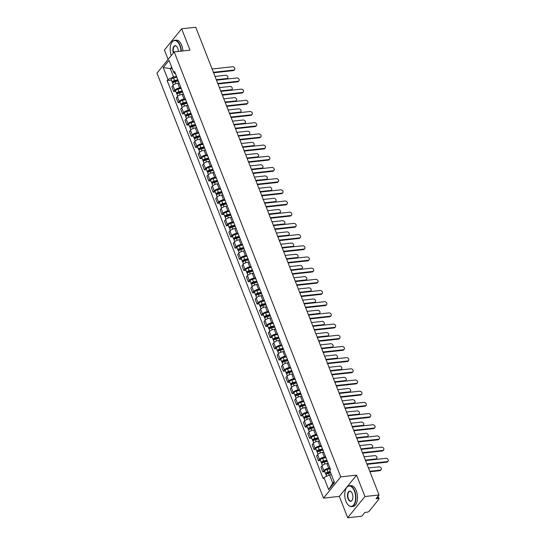 <?xml version="1.0" encoding="UTF-8"?>
<svg xmlns="http://www.w3.org/2000/svg" width="545" height="545" viewBox="0 0 545 545"><rect width="100%" height="100%" fill="white"/><g stroke="black" fill="none" stroke-linecap="round" stroke-linejoin="round"><path stroke-width="0.82" d="M347.696 517.75L364.932 496.522L379.048 494.976L195.744 27.25L181.635 28.796L190.014 50.167L174.202 51.904L156.96 73.132L323.512 498.116L339.324 496.379L347.696 517.75L361.805 516.204L364.857 512.443L367.058 512.205A1.676 0.654 158.6 0 0 369.163 511.196L378.918 499.179A1.676 0.654 158.6 0 0 379.061 498.73A1.676 0.654 158.6 0 0 378.189 498.491L377.542 496.829M181.635 28.796L164.399 50.024L168.085 59.432M364.932 496.522L356.559 475.151L340.748 476.882L174.202 51.904M379.048 494.976L375.995 498.73L378.189 498.491M179.114 83.024L177.786 83.174A3.849 1.506 158.6 0 0 172.935 85.483L171.886 86.778L173.739 91.512L174.795 90.218A3.849 1.506 -21.4 0 1 179.639 87.909L180.967 87.759M175.769 91.288L173.739 91.512M183.495 94.217L182.166 94.36A3.849 1.506 158.6 0 0 177.323 96.669L176.267 97.964L178.126 102.698L179.176 101.404A3.849 1.506 -21.4 0 1 184.026 99.095L185.355 98.945M180.15 102.474L178.126 102.698M187.882 105.403L186.553 105.546A3.849 1.506 158.6 0 0 181.703 107.855L180.654 109.157L182.507 113.885L183.563 112.59A3.849 1.506 -21.4 0 1 188.406 110.281L189.735 110.138M184.537 113.667L182.507 113.885M192.262 116.589L190.941 116.732A3.849 1.506 158.6 0 0 186.09 119.048L185.041 120.343L186.894 125.078L187.943 123.776A3.849 1.506 -21.4 0 1 192.794 121.467L194.122 121.324M188.917 124.853L186.894 125.078M196.65 127.775L195.321 127.925A3.849 1.506 158.6 0 0 190.478 130.235L189.422 131.529L191.275 136.264L192.331 134.969A3.849 1.506 -21.4 0 1 197.174 132.653L198.503 132.51M193.305 136.039L191.275 136.264M201.037 138.961L199.708 139.111A3.849 1.506 158.6 0 0 194.858 141.421L193.809 142.715L195.662 147.45L196.711 146.155A3.849 1.506 -21.4 0 1 201.561 143.846L202.89 143.696M197.685 147.225L195.662 147.45M205.417 150.154L204.089 150.297A3.849 1.506 158.6 0 0 199.245 152.607L198.189 153.901L200.049 158.636L201.098 157.341A3.849 1.506 -21.4 0 1 205.949 155.032L207.27 154.882M202.072 158.411L200.049 158.636M209.805 161.34L208.476 161.483A3.849 1.506 158.6 0 0 203.626 163.793L202.577 165.094L204.429 169.822L205.485 168.528A3.849 1.506 -21.4 0 1 210.329 166.218L211.658 166.075M206.46 169.604L204.429 169.822M214.185 172.527L212.857 172.67A3.849 1.506 158.6 0 0 208.013 174.986L206.957 176.28L208.817 181.015L209.866 179.714A3.849 1.506 -21.4 0 1 214.716 177.404L216.045 177.261M210.84 180.79L208.817 181.015M218.572 183.713L217.244 183.863A3.849 1.506 158.6 0 0 212.393 186.172L211.344 187.466L213.197 192.201L214.253 190.907A3.849 1.506 -21.4 0 1 219.097 188.59L220.425 188.447M215.227 191.976L213.197 192.201M222.953 194.899L221.631 195.049A3.849 1.506 158.6 0 0 216.781 197.358L215.731 198.653L217.584 203.387L218.634 202.093A3.849 1.506 -21.4 0 1 223.484 199.783L224.812 199.634M219.608 203.162L217.584 203.387M227.34 206.092L226.012 206.235A3.849 1.506 158.6 0 0 221.168 208.544L220.112 209.839L221.965 214.573L223.021 213.279A3.849 1.506 -21.4 0 1 227.865 210.97L229.193 210.82M223.995 214.349L221.965 214.573M231.727 217.278L230.399 217.421A3.849 1.506 158.6 0 0 225.548 219.73L224.499 221.032L226.352 225.759L227.401 224.465A3.849 1.506 -21.4 0 1 232.252 222.156L233.58 222.013M228.375 225.541L226.352 225.759M236.108 228.464L234.779 228.607A3.849 1.506 158.6 0 0 229.935 230.923L228.88 232.218L230.739 236.946L231.789 235.651A3.849 1.506 -21.4 0 1 236.639 233.342L237.961 233.199M232.763 236.728L230.739 236.946M240.495 239.65L239.166 239.8A3.849 1.506 158.6 0 0 234.316 242.109L233.267 243.404L235.12 248.139L236.169 246.844A3.849 1.506 -21.4 0 1 241.019 244.528L242.348 244.385M237.15 247.914L235.12 248.139M244.875 250.836L243.547 250.986A3.849 1.506 158.6 0 0 238.703 253.296L237.647 254.59L239.507 259.325L240.556 258.03A3.849 1.506 -21.4 0 1 245.407 255.721L246.735 255.571M241.53 259.1L239.507 259.325M249.263 262.029L247.934 262.172A3.849 1.506 158.6 0 0 243.084 264.482L242.034 265.776L243.888 270.511L244.943 269.216A3.849 1.506 -21.4 0 1 249.787 266.907L251.116 266.757M245.918 270.286L243.888 270.511M253.643 273.215L252.321 273.358A3.849 1.506 158.6 0 0 247.471 275.668L246.422 276.969L248.275 281.697L249.324 280.403A3.849 1.506 -21.4 0 1 254.174 278.093L255.503 277.95M250.298 281.479L248.275 281.697M258.03 284.401L256.702 284.545A3.849 1.506 158.6 0 0 251.851 286.861L250.802 288.155L252.655 292.883L253.711 291.589A3.849 1.506 -21.4 0 1 258.555 289.279L259.883 289.136M254.685 292.665L252.655 292.883M262.418 295.588L261.089 295.737A3.849 1.506 158.6 0 0 256.239 298.047L255.189 299.341L257.042 304.076L258.092 302.782A3.849 1.506 -21.4 0 1 262.942 300.465L264.271 300.322M259.066 303.851L257.042 304.076M266.798 306.774L265.47 306.924A3.849 1.506 158.6 0 0 260.626 309.233L259.57 310.527L261.43 315.262L262.479 313.968A3.849 1.506 -21.4 0 1 267.322 311.658L268.651 311.508M263.453 315.037L261.43 315.262M271.185 317.967L269.857 318.11A3.849 1.506 158.6 0 0 265.006 320.419L263.957 321.714L265.81 326.448L266.859 325.154A3.849 1.506 -21.4 0 1 271.71 322.844L273.038 322.695M267.84 326.223L265.81 326.448M275.566 329.153L274.237 329.296A3.849 1.506 158.6 0 0 269.394 331.605L268.338 332.906L270.197 337.634L271.247 336.34A3.849 1.506 -21.4 0 1 276.097 334.031L277.425 333.887M272.221 337.416L270.197 337.634M279.953 340.339L278.624 340.482A3.849 1.506 158.6 0 0 273.774 342.798L272.725 344.093L274.578 348.82L275.634 347.526A3.849 1.506 -21.4 0 1 280.477 345.217L281.806 345.074M276.608 348.602L274.578 348.82M284.333 351.525L283.005 351.675A3.849 1.506 158.6 0 0 278.161 353.984L277.112 355.279L278.965 360.013L280.014 358.719A3.849 1.506 -21.4 0 1 284.865 356.403L286.193 356.26M280.988 359.789L278.965 360.013M288.721 362.711L287.392 362.861A3.849 1.506 158.6 0 0 282.542 365.17L281.493 366.465L283.346 371.2L284.401 369.905A3.849 1.506 -21.4 0 1 289.245 367.596L290.574 367.446M285.376 370.975L283.346 371.2M293.108 373.904L291.779 374.047A3.849 1.506 158.6 0 0 286.929 376.357L285.88 377.651L287.733 382.386L288.782 381.091A3.849 1.506 -21.4 0 1 293.632 378.782L294.961 378.632M289.756 382.161L287.733 382.386M297.488 385.09L296.16 385.233A3.849 1.506 158.6 0 0 291.316 387.543L290.26 388.837L292.12 393.572L293.169 392.277A3.849 1.506 -21.4 0 1 298.013 389.968L299.341 389.825M294.143 393.354L292.12 393.572M301.875 396.276L300.547 396.419A3.849 1.506 158.6 0 0 295.697 398.736L294.647 400.03L296.5 404.758L297.55 403.464A3.849 1.506 -21.4 0 1 302.4 401.154L303.728 401.011M298.531 404.54L296.5 404.758M306.256 407.462L304.928 407.612A3.849 1.506 158.6 0 0 300.084 409.922L299.028 411.216L300.888 415.951L301.937 414.656A3.849 1.506 -21.4 0 1 306.787 412.34L308.116 412.197M302.911 415.726L300.888 415.951M310.643 418.649L309.315 418.798A3.849 1.506 158.6 0 0 304.464 421.108L303.415 422.402L305.268 427.137L306.324 425.843A3.849 1.506 -21.4 0 1 311.168 423.533L312.496 423.383M307.298 426.912L305.268 427.137M315.024 429.842L313.695 429.985A3.849 1.506 158.6 0 0 308.852 432.294L307.802 433.588L309.655 438.323L310.704 437.029A3.849 1.506 -21.4 0 1 315.555 434.719L316.883 434.569M311.679 438.098L309.655 438.323M319.411 441.028L318.082 441.171A3.849 1.506 158.6 0 0 313.232 443.48L312.183 444.774L314.036 449.509L315.092 448.215A3.849 1.506 -21.4 0 1 319.935 445.905L321.264 445.762M316.066 449.291L314.036 449.509M323.798 452.214L322.47 452.357A3.849 1.506 158.6 0 0 317.619 454.673L316.57 455.967L318.423 460.695L319.472 459.401A3.849 1.506 -21.4 0 1 324.323 457.092L325.651 456.948M320.446 460.477L318.423 460.695M328.179 463.4L326.85 463.55A3.849 1.506 158.6 0 0 322.006 465.859L320.951 467.154L322.81 471.888L323.859 470.594A3.849 1.506 -21.4 0 1 328.703 468.278L330.032 468.135M324.834 471.663L322.81 471.888M172.2 68.452L170.319 68.656L173.555 76.906L176.58 76.573M173.555 76.906L167.969 79.57L163.248 67.519L169.039 60.386L173.76 72.437L175.674 74.256M331.415 474.715L329.534 474.92L332.763 483.17L328.669 489.635L334.46 482.495L329.739 470.451L330.549 469.456L174.57 71.436L173.76 72.437M328.669 489.635L323.948 477.584L329.534 474.92M167.969 79.57L167.158 80.565L323.137 478.578L323.948 477.584M323.512 498.116L340.748 476.882M339.324 496.379L356.559 475.151M332.763 483.17L334.085 481.542M171.641 67.028L170.319 68.656L163.248 67.519M171.382 80.101L167.158 80.565M213.402 72.301L233.737 70.067A1.928 1.458 39.1 0 0 234.588 69.631L234.139 70.182A1.928 1.458 -140.9 0 1 233.294 70.618L213.592 72.785M234.588 69.631A1.928 1.458 39.1 0 0 234.439 67.73A1.928 1.458 39.1 0 0 232.449 66.769L212.107 69.004M177.997 80.176L174.359 81.055A1.001 0.395 158.6 0 0 173.249 81.886A1.001 0.395 158.6 0 0 173.773 82.029L173.412 82.472M177.834 79.754L174.55 80.544A2.091 0.818 158.6 0 0 172.234 82.281A2.091 0.818 158.6 0 0 173.256 82.588M176.818 77.172L173.542 77.962A2.091 0.818 158.6 0 0 171.225 79.699L172.234 82.281M173.841 82.213L173.535 81.423M216.31 79.72L226.843 78.562A1.928 1.458 39.1 0 0 227.694 78.126A1.928 1.458 39.1 0 0 227.544 76.218A1.928 1.458 39.1 0 0 225.548 75.264L215.016 76.416M178.31 80.973L175.027 81.764A2.091 0.818 158.6 0 0 172.717 83.501L173.33 85.075M227.694 78.126L227.245 78.678A1.928 1.458 -140.9 0 1 226.57 79.086M217.789 83.487L238.124 81.26A1.928 1.458 39.1 0 0 238.969 80.824L238.526 81.375A1.928 1.458 -140.9 0 1 237.674 81.811L217.973 83.971M238.969 80.824A1.928 1.458 39.1 0 0 238.819 78.916A1.928 1.458 39.1 0 0 236.83 77.955L216.494 80.19M222.169 94.673L242.511 92.446A1.928 1.458 39.1 0 0 243.356 92.01L242.907 92.561A1.928 1.458 -140.9 0 1 242.062 92.997L222.36 95.157M243.356 92.01A1.928 1.458 39.1 0 0 243.206 90.102A1.928 1.458 39.1 0 0 241.217 89.148L220.875 91.376M182.377 91.362L178.746 92.241A1.001 0.395 158.6 0 0 177.636 93.072A1.001 0.395 158.6 0 0 178.154 93.215L177.793 93.658M182.214 90.94L178.937 91.73A2.091 0.818 158.6 0 0 176.621 93.468A2.091 0.818 158.6 0 0 177.636 93.774M181.206 88.358L177.922 89.155A2.091 0.818 158.6 0 0 175.613 90.886L176.621 93.468M178.229 93.399L177.922 92.616M220.691 90.906L231.23 89.748A1.928 1.458 39.1 0 0 232.075 89.312A1.928 1.458 39.1 0 0 231.925 87.411A1.928 1.458 39.1 0 0 229.935 86.451L219.403 87.609M182.691 92.16L179.414 92.95A2.091 0.818 158.6 0 0 177.098 94.687L177.718 96.261M232.075 89.312L231.625 89.864A1.928 1.458 -140.9 0 1 230.951 90.272M186.765 102.549L183.127 103.427A1.001 0.395 158.6 0 0 182.016 104.258A1.001 0.395 158.6 0 0 182.541 104.402L182.18 104.844M186.601 102.133L183.318 102.923A2.091 0.818 158.6 0 0 181.008 104.66A2.091 0.818 158.6 0 0 182.023 104.96M185.586 99.551L182.309 100.341A2.091 0.818 158.6 0 0 179.993 102.079L181.008 104.66M182.616 104.586L182.303 103.802M225.078 102.092L235.61 100.934A1.928 1.458 39.1 0 0 236.462 100.498A1.928 1.458 39.1 0 0 236.312 98.597A1.928 1.458 39.1 0 0 234.323 97.637L223.784 98.795M187.078 103.352L183.794 104.143A2.091 0.818 158.6 0 0 181.485 105.88L182.098 107.454M236.462 100.498L236.012 101.05A1.928 1.458 -140.9 0 1 235.338 101.459M180.995 51.155A10.212 5.341 -96.3 0 0 179.809 45.542A10.212 5.341 -96.3 0 0 171.464 43.069A10.212 5.341 -96.3 0 0 171.253 55.529M171.518 42.966A10.464 5.477 83.7 0 1 171.573 42.857A10.464 5.477 83.7 0 1 174.672 40.303A10.464 5.477 83.7 0 1 180.123 45.392A10.464 5.477 83.7 0 1 181.342 51.121M173.364 52.94A5.103 2.671 83.7 0 1 173.548 46.863A5.103 2.671 83.7 0 1 176.791 46.536A5.103 2.671 83.7 0 1 177.704 48.13A5.103 2.671 83.7 0 1 178.317 51.455M176.866 46.632A4.857 2.541 -96.3 0 0 175.286 45.875A4.857 2.541 -96.3 0 0 173.623 52.613M174.672 40.303L176.233 40.126A10.464 5.477 83.7 0 1 181.683 45.221A10.464 5.477 83.7 0 1 182.902 50.951M345.98 501.393A10.212 5.341 -96.3 0 0 347.805 504.581A10.212 5.341 -96.3 0 0 354.441 503.648A10.212 5.341 -96.3 0 0 354.393 491.031A10.212 5.341 -96.3 0 0 346.048 488.558A10.212 5.341 -96.3 0 0 345.98 501.393M346.102 488.456A10.464 5.477 83.7 0 1 346.157 488.347A10.464 5.477 83.7 0 1 349.256 485.793A10.464 5.477 83.7 0 1 354.706 490.881A10.464 5.477 83.7 0 1 351.539 506.591A10.464 5.477 83.7 0 1 347.962 504.765A10.464 5.477 83.7 0 1 347.88 504.677M348.085 498.804A5.103 2.671 83.7 0 1 348.064 492.496A5.103 2.671 83.7 0 1 351.375 492.026A5.103 2.671 83.7 0 1 352.288 493.627A5.103 2.671 83.7 0 1 352.254 500.044A5.103 2.671 83.7 0 1 348.085 498.804M351.457 492.121A4.857 2.541 -96.3 0 0 349.87 491.365A4.857 2.541 -96.3 0 0 348.398 498.655A4.857 2.541 -96.3 0 0 350.932 501.019A4.857 2.541 -96.3 0 0 352.315 499.935M349.256 485.793L350.817 485.622A10.464 5.477 83.7 0 1 356.267 490.711A10.464 5.477 83.7 0 1 353.099 506.421L351.539 506.591M226.556 105.866L246.892 103.632A1.928 1.458 39.1 0 0 247.743 103.196L247.294 103.748A1.928 1.458 -140.9 0 1 246.442 104.184L226.747 106.343M247.743 103.196A1.928 1.458 39.1 0 0 247.587 101.295A1.928 1.458 39.1 0 0 245.597 100.335L225.262 102.562M230.937 117.052L251.279 114.818A1.928 1.458 39.1 0 0 252.124 114.382L251.674 114.934A1.928 1.458 -140.9 0 1 250.829 115.37L231.128 117.536M252.124 114.382A1.928 1.458 39.1 0 0 251.974 112.481A1.928 1.458 39.1 0 0 249.985 111.521L229.649 113.755M235.324 128.239L255.659 126.004A1.928 1.458 39.1 0 0 256.511 125.568L256.061 126.12A1.928 1.458 -140.9 0 1 255.21 126.556L235.515 128.722M256.511 125.568A1.928 1.458 39.1 0 0 256.361 123.667A1.928 1.458 39.1 0 0 254.365 122.707L234.03 124.941M191.145 113.742L187.514 114.614A1.001 0.395 158.6 0 0 186.404 115.445A1.001 0.395 158.6 0 0 186.921 115.588L186.567 116.037M190.982 113.319L187.705 114.109A2.091 0.818 158.6 0 0 185.389 115.847A2.091 0.818 158.6 0 0 186.404 116.153M189.973 110.737L186.69 111.527A2.091 0.818 158.6 0 0 184.38 113.265L185.389 115.847M186.996 115.778L186.69 114.988M229.459 113.278L239.998 112.127A1.928 1.458 39.1 0 0 240.842 111.691A1.928 1.458 39.1 0 0 240.692 109.783A1.928 1.458 39.1 0 0 238.703 108.823L228.171 109.981M191.459 114.539L188.182 115.329A2.091 0.818 158.6 0 0 185.865 117.066L186.485 118.64M240.842 111.691L240.4 112.243A1.928 1.458 -140.9 0 1 239.718 112.645M195.532 124.928L191.895 125.8A1.001 0.395 158.6 0 0 190.784 126.638A1.001 0.395 158.6 0 0 191.309 126.781L190.948 127.223M195.369 124.505L192.085 125.295A2.091 0.818 158.6 0 0 189.776 127.033A2.091 0.818 158.6 0 0 190.791 127.339M194.354 121.923L191.077 122.714A2.091 0.818 158.6 0 0 188.761 124.451L189.776 127.033M191.384 126.965L191.07 126.174M233.846 124.464L244.378 123.313A1.928 1.458 39.1 0 0 245.23 122.877A1.928 1.458 39.1 0 0 245.08 120.97A1.928 1.458 39.1 0 0 243.09 120.009L232.552 121.167M195.846 125.725L192.562 126.515A2.091 0.818 158.6 0 0 190.253 128.252L190.866 129.826M245.23 122.877L244.78 123.429A1.928 1.458 -140.9 0 1 244.106 123.831M199.92 136.114L196.282 136.993A1.001 0.395 158.6 0 0 195.171 137.824A1.001 0.395 158.6 0 0 195.696 137.967L195.335 138.41M199.749 135.691L196.472 136.482A2.091 0.818 158.6 0 0 194.156 138.219A2.091 0.818 158.6 0 0 195.178 138.525M198.741 133.109L195.457 133.9A2.091 0.818 158.6 0 0 193.148 135.637L194.156 138.219M195.764 138.151L195.457 137.36M238.233 135.657L248.765 134.499A1.928 1.458 39.1 0 0 249.617 134.063A1.928 1.458 39.1 0 0 249.46 132.156A1.928 1.458 39.1 0 0 247.471 131.202L236.939 132.353M200.233 136.911L196.949 137.701A2.091 0.818 158.6 0 0 194.633 139.438L195.253 141.012M249.617 134.063L249.167 134.615A1.928 1.458 -140.9 0 1 248.493 135.024M239.711 139.425L260.047 137.197A1.928 1.458 39.1 0 0 260.892 136.761L260.442 137.313A1.928 1.458 -140.9 0 1 259.597 137.749L239.895 139.908M260.892 136.761A1.928 1.458 39.1 0 0 260.742 134.853A1.928 1.458 39.1 0 0 258.752 133.893L238.417 136.127M204.3 147.3L200.669 148.179A1.001 0.395 158.6 0 0 199.559 149.01A1.001 0.395 158.6 0 0 200.076 149.153L199.715 149.596M204.137 146.877L200.853 147.668A2.091 0.818 158.6 0 0 198.543 149.405A2.091 0.818 158.6 0 0 199.559 149.712M203.122 144.296L199.845 145.093A2.091 0.818 158.6 0 0 197.528 146.823L198.543 149.405M200.151 149.337L199.845 148.553M242.614 146.843L253.153 145.685A1.928 1.458 39.1 0 0 253.997 145.249A1.928 1.458 39.1 0 0 253.847 143.349A1.928 1.458 39.1 0 0 251.858 142.388L241.319 143.546M204.613 148.097L201.337 148.887A2.091 0.818 158.6 0 0 199.02 150.624L199.64 152.198M253.997 145.249L253.548 145.801A1.928 1.458 -140.9 0 1 252.873 146.21M244.092 150.611L264.427 148.383A1.928 1.458 39.1 0 0 265.279 147.947L264.829 148.499A1.928 1.458 -140.9 0 1 263.984 148.935L244.283 151.094M265.279 147.947A1.928 1.458 39.1 0 0 265.129 146.04A1.928 1.458 39.1 0 0 263.14 145.086L242.797 147.314M208.687 158.486L205.049 159.365A1.001 0.395 158.6 0 0 203.939 160.196A1.001 0.395 158.6 0 0 204.464 160.339L204.103 160.782M208.524 158.07L205.24 158.861A2.091 0.818 158.6 0 0 202.924 160.598A2.091 0.818 158.6 0 0 203.946 160.898M207.509 155.489L204.232 156.279A2.091 0.818 158.6 0 0 201.916 158.016L202.924 160.598M204.532 160.523L204.225 159.739M247.001 158.03L257.533 156.871A1.928 1.458 39.1 0 0 258.385 156.435A1.928 1.458 39.1 0 0 258.235 154.535A1.928 1.458 39.1 0 0 256.239 153.574L245.706 154.732M209.001 159.29L205.717 160.08A2.091 0.818 158.6 0 0 203.408 161.817L204.021 163.391M258.385 156.435L257.935 156.987A1.928 1.458 -140.9 0 1 257.26 157.396M248.479 161.804L268.814 159.569A1.928 1.458 39.1 0 0 269.659 159.133L269.216 159.685A1.928 1.458 -140.9 0 1 268.365 160.121L248.663 162.281M269.659 159.133A1.928 1.458 39.1 0 0 269.509 157.233A1.928 1.458 39.1 0 0 267.52 156.272L247.185 158.5M213.068 169.679L209.437 170.551A1.001 0.395 158.6 0 0 208.326 171.382A1.001 0.395 158.6 0 0 208.844 171.525L208.483 171.975M212.904 169.257L209.627 170.047A2.091 0.818 158.6 0 0 207.311 171.784A2.091 0.818 158.6 0 0 208.326 172.084M211.896 166.675L208.612 167.465A2.091 0.818 158.6 0 0 206.303 169.202L207.311 171.784M208.919 171.716L208.612 170.926M251.381 169.216L261.92 168.058A1.928 1.458 39.1 0 0 262.765 167.628A1.928 1.458 39.1 0 0 262.615 165.721A1.928 1.458 39.1 0 0 260.626 164.76L250.094 165.918M213.381 170.476L210.104 171.266A2.091 0.818 158.6 0 0 207.788 173.003L208.408 174.577M262.765 167.628L262.315 168.18A1.928 1.458 -140.9 0 1 261.641 168.582M252.86 172.99L273.202 170.755A1.928 1.458 39.1 0 0 274.046 170.319L273.597 170.871A1.928 1.458 -140.9 0 1 272.752 171.307L253.05 173.474M274.046 170.319A1.928 1.458 39.1 0 0 273.897 168.419A1.928 1.458 39.1 0 0 271.907 167.458L251.565 169.693M217.455 180.865L213.817 181.737A1.001 0.395 158.6 0 0 212.707 182.575A1.001 0.395 158.6 0 0 213.231 182.718L212.87 183.161M217.291 180.443L214.008 181.233A2.091 0.818 158.6 0 0 211.698 182.97A2.091 0.818 158.6 0 0 212.714 183.277M216.276 177.861L213 178.651A2.091 0.818 158.6 0 0 210.683 180.388L211.698 182.97M213.299 182.902L212.993 182.112M255.769 180.402L266.301 179.251A1.928 1.458 39.1 0 0 267.152 178.815A1.928 1.458 39.1 0 0 267.002 176.907A1.928 1.458 39.1 0 0 265.013 175.946L254.474 177.105M217.768 181.662L214.485 182.452A2.091 0.818 158.6 0 0 212.175 184.19L212.788 185.763M267.152 178.815L266.703 179.366A1.928 1.458 -140.9 0 1 266.028 179.768M257.247 184.176L277.582 181.941A1.928 1.458 39.1 0 0 278.434 181.505L277.984 182.057A1.928 1.458 -140.9 0 1 277.132 182.493L257.438 184.66M278.434 181.505A1.928 1.458 39.1 0 0 278.277 179.605A1.928 1.458 39.1 0 0 276.288 178.644L255.952 180.879M221.835 192.051L218.204 192.93A1.001 0.395 158.6 0 0 217.094 193.761A1.001 0.395 158.6 0 0 217.612 193.904L217.257 194.347M221.672 191.629L218.395 192.419A2.091 0.818 158.6 0 0 216.079 194.156A2.091 0.818 158.6 0 0 217.094 194.463M220.664 189.047L217.38 189.837A2.091 0.818 158.6 0 0 215.071 191.574L216.079 194.156M217.687 194.088L217.38 193.298M260.149 191.595L270.688 190.437A1.928 1.458 39.1 0 0 271.533 190.001A1.928 1.458 39.1 0 0 271.383 188.093A1.928 1.458 39.1 0 0 269.394 187.139L258.861 188.291M222.149 192.848L218.872 193.639A2.091 0.818 158.6 0 0 216.556 195.376L217.176 196.949M271.533 190.001L271.09 190.552A1.928 1.458 -140.9 0 1 270.409 190.961M261.627 195.362L281.969 193.134A1.928 1.458 39.1 0 0 282.814 192.698L282.365 193.25A1.928 1.458 -140.9 0 1 281.52 193.686L261.818 195.846M282.814 192.698A1.928 1.458 39.1 0 0 282.664 190.791A1.928 1.458 39.1 0 0 280.675 189.83L260.34 192.065M226.223 203.237L222.585 204.116A1.001 0.395 158.6 0 0 221.474 204.947A1.001 0.395 158.6 0 0 221.999 205.09L221.638 205.533M226.059 202.815L222.776 203.605A2.091 0.818 158.6 0 0 220.466 205.342A2.091 0.818 158.6 0 0 221.481 205.649M225.044 200.233L221.767 201.023A2.091 0.818 158.6 0 0 219.451 202.76L220.466 205.342M222.074 205.274L221.761 204.491M264.536 202.781L275.068 201.623A1.928 1.458 39.1 0 0 275.92 201.187A1.928 1.458 39.1 0 0 275.77 199.286A1.928 1.458 39.1 0 0 273.781 198.326L263.242 199.484M226.536 204.034L223.252 204.825A2.091 0.818 158.6 0 0 220.943 206.562L221.556 208.136M275.92 201.187L275.47 201.739A1.928 1.458 -140.9 0 1 274.796 202.147M266.014 206.548L286.35 204.321A1.928 1.458 39.1 0 0 287.201 203.884L286.752 204.436A1.928 1.458 -140.9 0 1 285.9 204.872L266.205 207.032M287.201 203.884A1.928 1.458 39.1 0 0 287.052 201.977A1.928 1.458 39.1 0 0 285.055 201.023L264.72 203.251M230.61 214.423L226.972 215.302A1.001 0.395 158.6 0 0 225.862 216.133A1.001 0.395 158.6 0 0 226.386 216.276L226.025 216.719M230.44 214.008L227.163 214.798A2.091 0.818 158.6 0 0 224.847 216.535A2.091 0.818 158.6 0 0 225.868 216.835M229.431 211.426L226.148 212.216A2.091 0.818 158.6 0 0 223.838 213.953L224.847 216.535M226.454 216.46L226.148 215.677M268.923 213.967L279.456 212.809A1.928 1.458 39.1 0 0 280.307 212.373A1.928 1.458 39.1 0 0 280.15 210.472A1.928 1.458 39.1 0 0 278.161 209.512L267.629 210.67M230.923 215.227L227.64 216.018A2.091 0.818 158.6 0 0 225.323 217.755L225.943 219.328M280.307 212.373L279.858 212.925A1.928 1.458 -140.9 0 1 279.183 213.333M270.402 217.741L290.737 215.507A1.928 1.458 39.1 0 0 291.582 215.071L291.132 215.622A1.928 1.458 -140.9 0 1 290.287 216.058L270.586 218.218M291.582 215.071A1.928 1.458 39.1 0 0 291.432 213.17A1.928 1.458 39.1 0 0 289.443 212.209L269.107 214.437M234.99 225.61L231.359 226.488A1.001 0.395 158.6 0 0 230.249 227.32A1.001 0.395 158.6 0 0 230.767 227.463L230.406 227.912M234.827 225.194L231.543 225.984A2.091 0.818 158.6 0 0 229.234 227.721A2.091 0.818 158.6 0 0 230.249 228.021M233.812 222.612L230.535 223.402A2.091 0.818 158.6 0 0 228.219 225.14L229.234 227.721M230.842 227.653L230.535 226.863M273.304 225.153L283.843 223.995A1.928 1.458 39.1 0 0 284.688 223.566A1.928 1.458 39.1 0 0 284.538 221.658A1.928 1.458 39.1 0 0 282.548 220.698L272.01 221.856M235.304 226.413L232.027 227.204A2.091 0.818 158.6 0 0 229.711 228.941L230.331 230.515M284.688 223.566L284.238 224.118A1.928 1.458 -140.9 0 1 283.564 224.52M274.782 228.927L295.118 226.693A1.928 1.458 39.1 0 0 295.969 226.257L295.519 226.809A1.928 1.458 -140.9 0 1 294.675 227.245L274.973 229.411M295.969 226.257A1.928 1.458 39.1 0 0 295.819 224.356A1.928 1.458 39.1 0 0 293.83 223.396L273.488 225.63M239.378 236.803L235.74 237.674A1.001 0.395 158.6 0 0 234.629 238.512A1.001 0.395 158.6 0 0 235.154 238.655L234.793 239.098M239.214 236.38L235.93 237.17A2.091 0.818 158.6 0 0 233.614 238.908A2.091 0.818 158.6 0 0 234.636 239.214M238.199 233.798L234.922 234.588A2.091 0.818 158.6 0 0 232.606 236.326L233.614 238.908M235.222 238.839L234.915 238.049M277.691 236.339L288.223 235.188A1.928 1.458 39.1 0 0 289.075 234.752A1.928 1.458 39.1 0 0 288.925 232.844A1.928 1.458 39.1 0 0 286.929 231.884L276.397 233.042M239.691 237.6L236.407 238.39A2.091 0.818 158.6 0 0 234.098 240.127L234.711 241.701M289.075 234.752L288.625 235.304A1.928 1.458 -140.9 0 1 287.951 235.706M279.169 240.113L299.505 237.879A1.928 1.458 39.1 0 0 300.35 237.443L299.907 237.995A1.928 1.458 -140.9 0 1 299.055 238.431L279.353 240.597M300.35 237.443A1.928 1.458 39.1 0 0 300.2 235.542A1.928 1.458 39.1 0 0 298.21 234.582L277.875 236.816M243.758 247.989L240.127 248.867A1.001 0.395 158.6 0 0 239.017 249.699A1.001 0.395 158.6 0 0 239.534 249.842L239.173 250.284M243.595 247.566L240.318 248.357A2.091 0.818 158.6 0 0 238.002 250.094A2.091 0.818 158.6 0 0 239.017 250.4M242.586 244.984L239.303 245.775A2.091 0.818 158.6 0 0 236.993 247.512L238.002 250.094M239.609 250.026L239.303 249.235M282.072 247.532L292.611 246.374A1.928 1.458 39.1 0 0 293.455 245.938A1.928 1.458 39.1 0 0 293.305 244.031A1.928 1.458 39.1 0 0 291.316 243.077L280.784 244.228M244.071 248.786L240.795 249.576A2.091 0.818 158.6 0 0 238.478 251.313L239.098 252.887M293.455 245.938L293.006 246.49A1.928 1.458 -140.9 0 1 292.331 246.899M283.55 251.299L303.885 249.072A1.928 1.458 39.1 0 0 304.737 248.636L304.287 249.188A1.928 1.458 -140.9 0 1 303.442 249.624L283.741 251.783M304.737 248.636A1.928 1.458 39.1 0 0 304.587 246.728A1.928 1.458 39.1 0 0 302.598 245.768L282.255 248.002M248.145 259.175L244.507 260.054A1.001 0.395 158.6 0 0 243.397 260.885A1.001 0.395 158.6 0 0 243.922 261.028L243.56 261.471M247.982 258.752L244.698 259.543A2.091 0.818 158.6 0 0 242.389 261.28A2.091 0.818 158.6 0 0 243.404 261.586M246.967 256.17L243.69 256.961A2.091 0.818 158.6 0 0 241.374 258.698L242.389 261.28M243.99 261.212L243.683 260.428M286.459 258.718L296.991 257.56A1.928 1.458 39.1 0 0 297.843 257.124A1.928 1.458 39.1 0 0 297.693 255.224A1.928 1.458 39.1 0 0 295.703 254.263L285.164 255.421M248.459 259.972L245.175 260.762A2.091 0.818 158.6 0 0 242.866 262.499L243.479 264.073M297.843 257.124L297.393 257.676A1.928 1.458 -140.9 0 1 296.718 258.085M287.937 262.486L308.272 260.258A1.928 1.458 39.1 0 0 309.124 259.822L308.674 260.374A1.928 1.458 -140.9 0 1 307.823 260.81L288.128 262.969M309.124 259.822A1.928 1.458 39.1 0 0 308.967 257.914A1.928 1.458 39.1 0 0 306.978 256.961L286.643 259.188M252.526 270.361L248.895 271.24A1.001 0.395 158.6 0 0 247.784 272.071A1.001 0.395 158.6 0 0 248.302 272.214L247.948 272.657M252.362 269.945L249.085 270.736A2.091 0.818 158.6 0 0 246.769 272.473A2.091 0.818 158.6 0 0 247.784 272.772M251.354 267.363L248.07 268.154A2.091 0.818 158.6 0 0 245.761 269.891L246.769 272.473M248.377 272.398L248.07 271.614M290.839 269.904L301.378 268.746A1.928 1.458 39.1 0 0 302.223 268.31A1.928 1.458 39.1 0 0 302.073 266.41A1.928 1.458 39.1 0 0 300.084 265.449L289.552 266.607M252.839 271.165L249.562 271.955A2.091 0.818 158.6 0 0 247.246 273.685L247.866 275.266M302.223 268.31L301.78 268.862A1.928 1.458 -140.9 0 1 301.099 269.271M292.318 273.679L312.66 271.444A1.928 1.458 39.1 0 0 313.504 271.008L313.055 271.56A1.928 1.458 -140.9 0 1 312.21 271.996L292.508 274.155M313.504 271.008A1.928 1.458 39.1 0 0 313.355 269.107A1.928 1.458 39.1 0 0 311.365 268.147L291.03 270.375M256.913 281.547L253.275 282.426A1.001 0.395 158.6 0 0 252.165 283.257A1.001 0.395 158.6 0 0 252.689 283.4L252.328 283.85M256.75 281.131L253.466 281.922A2.091 0.818 158.6 0 0 251.156 283.659A2.091 0.818 158.6 0 0 252.172 283.959M255.734 278.55L252.458 279.34A2.091 0.818 158.6 0 0 250.141 281.077L251.156 283.659M252.764 283.591L252.451 282.8M295.227 281.091L305.759 279.932A1.928 1.458 39.1 0 0 306.61 279.496A1.928 1.458 39.1 0 0 306.46 277.596A1.928 1.458 39.1 0 0 304.471 276.635L293.932 277.793M257.226 282.351L253.943 283.141A2.091 0.818 158.6 0 0 251.633 284.878L252.246 286.452M306.61 279.496L306.161 280.055A1.928 1.458 -140.9 0 1 305.486 280.457M296.705 284.865L317.04 282.63A1.928 1.458 39.1 0 0 317.892 282.194L317.442 282.746A1.928 1.458 -140.9 0 1 316.591 283.182L296.896 285.348M317.892 282.194A1.928 1.458 39.1 0 0 317.742 280.293A1.928 1.458 39.1 0 0 315.746 279.333L295.41 281.567M261.3 292.74L257.662 293.612A1.001 0.395 158.6 0 0 256.552 294.45A1.001 0.395 158.6 0 0 257.077 294.593L256.715 295.036M261.13 292.318L257.853 293.108A2.091 0.818 158.6 0 0 255.537 294.845A2.091 0.818 158.6 0 0 256.559 295.152M260.122 289.736L256.838 290.526A2.091 0.818 158.6 0 0 254.529 292.263L255.537 294.845M257.145 294.777L256.838 293.987M299.614 292.277L310.146 291.125A1.928 1.458 39.1 0 0 310.997 290.689A1.928 1.458 39.1 0 0 310.841 288.782A1.928 1.458 39.1 0 0 308.852 287.821L298.319 288.979M261.607 293.537L258.33 294.327A2.091 0.818 158.6 0 0 256.014 296.064L256.634 297.638M310.997 290.689L310.548 291.241A1.928 1.458 -140.9 0 1 309.873 291.643M301.092 296.051L321.427 293.816A1.928 1.458 39.1 0 0 322.272 293.38L321.822 293.932A1.928 1.458 -140.9 0 1 320.978 294.368L301.276 296.534M322.272 293.38A1.928 1.458 39.1 0 0 322.122 291.48A1.928 1.458 39.1 0 0 320.133 290.519L299.798 292.754M265.681 303.926L262.05 304.805A1.001 0.395 158.6 0 0 260.939 305.636A1.001 0.395 158.6 0 0 261.457 305.779L261.096 306.222M265.517 303.504L262.234 304.294A2.091 0.818 158.6 0 0 259.924 306.031A2.091 0.818 158.6 0 0 260.939 306.338M264.502 300.922L261.225 301.712A2.091 0.818 158.6 0 0 258.909 303.449L259.924 306.031M261.532 305.963L261.225 305.173M303.994 303.47L314.533 302.312A1.928 1.458 39.1 0 0 315.378 301.875A1.928 1.458 39.1 0 0 315.228 299.968A1.928 1.458 39.1 0 0 313.239 299.014L302.7 300.166M265.994 304.723L262.717 305.513A2.091 0.818 158.6 0 0 260.401 307.251L261.021 308.824M315.378 301.875L314.928 302.427A1.928 1.458 -140.9 0 1 314.254 302.836M305.472 307.237L325.808 305.009A1.928 1.458 39.1 0 0 326.659 304.573L326.21 305.125A1.928 1.458 -140.9 0 1 325.365 305.561L305.663 307.721M326.659 304.573A1.928 1.458 39.1 0 0 326.51 302.666A1.928 1.458 39.1 0 0 324.52 301.705L304.178 303.94M270.068 315.112L266.43 315.991A1.001 0.395 158.6 0 0 265.32 316.822A1.001 0.395 158.6 0 0 265.844 316.965L265.483 317.408M269.904 314.69L266.621 315.48A2.091 0.818 158.6 0 0 264.305 317.217A2.091 0.818 158.6 0 0 265.326 317.524M268.889 312.108L265.613 312.898A2.091 0.818 158.6 0 0 263.296 314.635L264.305 317.217M265.912 317.149L265.606 316.366M308.381 314.656L318.914 313.498A1.928 1.458 39.1 0 0 319.765 313.062A1.928 1.458 39.1 0 0 319.608 311.161A1.928 1.458 39.1 0 0 317.619 310.2L307.087 311.359M270.381 315.909L267.098 316.7A2.091 0.818 158.6 0 0 264.788 318.437L265.401 320.01M319.765 313.062L319.316 313.613A1.928 1.458 -140.9 0 1 318.641 314.022M309.86 318.423L330.195 316.195A1.928 1.458 39.1 0 0 331.04 315.759L330.597 316.311A1.928 1.458 -140.9 0 1 329.745 316.747L310.044 318.907M331.04 315.759A1.928 1.458 39.1 0 0 330.89 313.852A1.928 1.458 39.1 0 0 328.901 312.898L308.565 315.126M274.448 326.298L270.817 327.177A1.001 0.395 158.6 0 0 269.707 328.008A1.001 0.395 158.6 0 0 270.225 328.151L269.864 328.594M274.285 325.883L271.008 326.673A2.091 0.818 158.6 0 0 268.692 328.41A2.091 0.818 158.6 0 0 269.707 328.71M273.277 323.301L269.993 324.091A2.091 0.818 158.6 0 0 267.684 325.828L268.692 328.41M270.3 328.335L269.993 327.552M312.762 325.842L323.301 324.684A1.928 1.458 39.1 0 0 324.146 324.248A1.928 1.458 39.1 0 0 323.996 322.347A1.928 1.458 39.1 0 0 322.006 321.387L311.468 322.545M274.762 327.102L271.485 327.892A2.091 0.818 158.6 0 0 269.169 329.623L269.789 331.197M324.146 324.248L323.696 324.8A1.928 1.458 -140.9 0 1 323.022 325.208M314.24 329.616L334.576 327.382A1.928 1.458 39.1 0 0 335.427 326.946L334.977 327.497A1.928 1.458 -140.9 0 1 334.133 327.933L314.431 330.093M335.427 326.946A1.928 1.458 39.1 0 0 335.277 325.045A1.928 1.458 39.1 0 0 333.288 324.084L312.946 326.312M278.836 337.484L275.198 338.363A1.001 0.395 158.6 0 0 274.087 339.194A1.001 0.395 158.6 0 0 274.612 339.337L274.251 339.787M278.672 337.069L275.389 337.859A2.091 0.818 158.6 0 0 273.079 339.596A2.091 0.818 158.6 0 0 274.094 339.896M277.657 334.487L274.38 335.277A2.091 0.818 158.6 0 0 272.064 337.014L273.079 339.596M274.68 339.521L274.373 338.738M317.149 337.028L327.681 335.87A1.928 1.458 39.1 0 0 328.533 335.434A1.928 1.458 39.1 0 0 328.383 333.533A1.928 1.458 39.1 0 0 326.394 332.573L315.855 333.731M279.149 338.288L275.865 339.079A2.091 0.818 158.6 0 0 273.556 340.816L274.169 342.389M328.533 335.434L328.083 335.993A1.928 1.458 -140.9 0 1 327.409 336.394M318.627 340.802L338.963 338.568A1.928 1.458 39.1 0 0 339.814 338.132L339.365 338.683A1.928 1.458 -140.9 0 1 338.513 339.119L318.818 341.279M339.814 338.132A1.928 1.458 39.1 0 0 339.658 336.231A1.928 1.458 39.1 0 0 337.668 335.27L317.333 337.505M283.216 348.677L279.585 349.549A1.001 0.395 158.6 0 0 278.475 350.387A1.001 0.395 158.6 0 0 278.992 350.53L278.638 350.973M283.053 348.255L279.776 349.045A2.091 0.818 158.6 0 0 277.459 350.782A2.091 0.818 158.6 0 0 278.475 351.089M282.044 345.673L278.761 346.463A2.091 0.818 158.6 0 0 276.451 348.201L277.459 350.782M279.067 350.714L278.761 349.924M321.53 348.214L332.069 347.063A1.928 1.458 39.1 0 0 332.913 346.627A1.928 1.458 39.1 0 0 332.763 344.719A1.928 1.458 39.1 0 0 330.774 343.759L320.242 344.917M283.529 349.474L280.253 350.265A2.091 0.818 158.6 0 0 277.936 352.002L278.556 353.576M332.913 346.627L332.47 347.179A1.928 1.458 -140.9 0 1 331.789 347.581M323.008 351.988L343.35 349.754A1.928 1.458 39.1 0 0 344.195 349.318L343.745 349.87A1.928 1.458 -140.9 0 1 342.9 350.306L323.199 352.472M344.195 349.318A1.928 1.458 39.1 0 0 344.045 347.417A1.928 1.458 39.1 0 0 342.056 346.457L321.72 348.691M287.603 359.864L283.965 360.736A1.001 0.395 158.6 0 0 282.855 361.573A1.001 0.395 158.6 0 0 283.38 361.717L283.019 362.159M287.44 359.441L284.156 360.231A2.091 0.818 158.6 0 0 281.847 361.969A2.091 0.818 158.6 0 0 282.862 362.275M286.425 356.859L283.148 357.649A2.091 0.818 158.6 0 0 280.832 359.387L281.847 361.969M283.454 361.9L283.141 361.11M325.917 359.407L336.449 358.249A1.928 1.458 39.1 0 0 337.3 357.813A1.928 1.458 39.1 0 0 337.151 355.905A1.928 1.458 39.1 0 0 335.161 354.952L324.622 356.103M287.917 360.661L284.633 361.451A2.091 0.818 158.6 0 0 282.324 363.188L282.937 364.762M337.3 357.813L336.851 358.365A1.928 1.458 -140.9 0 1 336.176 358.774M327.395 363.174L347.73 360.947A1.928 1.458 39.1 0 0 348.582 360.511L348.132 361.062A1.928 1.458 -140.9 0 1 347.281 361.498L327.586 363.658M348.582 360.511A1.928 1.458 39.1 0 0 348.432 358.603A1.928 1.458 39.1 0 0 346.436 357.643L326.101 359.877M291.991 371.05L288.353 371.928A1.001 0.395 158.6 0 0 287.242 372.76A1.001 0.395 158.6 0 0 287.767 372.903L287.406 373.345M291.82 370.627L288.543 371.418A2.091 0.818 158.6 0 0 286.227 373.155A2.091 0.818 158.6 0 0 287.249 373.461M290.812 368.045L287.528 368.836A2.091 0.818 158.6 0 0 285.219 370.573L286.227 373.155M287.835 373.087L287.528 372.303M330.304 370.593L340.836 369.435A1.928 1.458 39.1 0 0 341.688 368.999A1.928 1.458 39.1 0 0 341.531 367.098A1.928 1.458 39.1 0 0 339.542 366.138L329.01 367.296M292.297 371.847L289.02 372.637A2.091 0.818 158.6 0 0 286.704 374.374L287.324 375.948M341.688 368.999L341.238 369.551A1.928 1.458 -140.9 0 1 340.564 369.96M331.776 374.361L352.118 372.133A1.928 1.458 39.1 0 0 352.962 371.697L352.513 372.249A1.928 1.458 -140.9 0 1 351.668 372.685L331.966 374.844M352.962 371.697A1.928 1.458 39.1 0 0 352.813 369.789A1.928 1.458 39.1 0 0 350.823 368.836L330.488 371.063M296.371 382.236L292.74 383.115A1.001 0.395 158.6 0 0 291.63 383.946A1.001 0.395 158.6 0 0 292.147 384.089L291.786 384.532M296.208 381.82L292.924 382.61A2.091 0.818 158.6 0 0 290.614 384.348A2.091 0.818 158.6 0 0 291.63 384.647M295.192 379.238L291.916 380.029A2.091 0.818 158.6 0 0 289.599 381.766L290.614 384.348M292.222 384.273L291.916 383.489M334.685 381.779L345.223 380.621A1.928 1.458 39.1 0 0 346.068 380.185A1.928 1.458 39.1 0 0 345.918 378.284A1.928 1.458 39.1 0 0 343.929 377.324L333.39 378.482M296.684 383.04L293.408 383.83A2.091 0.818 158.6 0 0 291.091 385.56L291.711 387.134M346.068 380.185L345.619 380.737A1.928 1.458 -140.9 0 1 344.944 381.146M336.163 385.553L356.498 383.319A1.928 1.458 39.1 0 0 357.35 382.883L356.9 383.435A1.928 1.458 -140.9 0 1 356.055 383.871L336.354 386.03M357.35 382.883A1.928 1.458 39.1 0 0 357.2 380.975A1.928 1.458 39.1 0 0 355.211 380.022L334.868 382.249M300.758 393.422L297.12 394.301A1.001 0.395 158.6 0 0 296.01 395.132A1.001 0.395 158.6 0 0 296.534 395.275L296.173 395.725M300.588 393.006L297.311 393.797A2.091 0.818 158.6 0 0 294.995 395.534A2.091 0.818 158.6 0 0 296.017 395.834M299.58 390.424L296.303 391.215A2.091 0.818 158.6 0 0 293.987 392.952L294.995 395.534M296.603 395.459L296.296 394.675M339.072 392.965L349.604 391.807A1.928 1.458 39.1 0 0 350.455 391.371A1.928 1.458 39.1 0 0 350.299 389.471A1.928 1.458 39.1 0 0 348.31 388.51L337.777 389.668M301.072 394.226L297.788 395.016A2.091 0.818 158.6 0 0 295.479 396.753L296.092 398.327M350.455 391.371L350.006 391.923A1.928 1.458 -140.9 0 1 349.331 392.332M340.55 396.74L360.885 394.505A1.928 1.458 39.1 0 0 361.73 394.069L361.287 394.621A1.928 1.458 -140.9 0 1 360.436 395.057L340.734 397.216M361.73 394.069A1.928 1.458 39.1 0 0 361.58 392.168A1.928 1.458 39.1 0 0 359.591 391.208L339.256 393.435M305.139 404.615L301.508 405.487A1.001 0.395 158.6 0 0 300.397 406.325A1.001 0.395 158.6 0 0 300.915 406.468L300.554 406.911M304.975 404.192L301.698 404.983A2.091 0.818 158.6 0 0 299.382 406.72A2.091 0.818 158.6 0 0 300.397 407.026M303.967 401.611L300.683 402.401A2.091 0.818 158.6 0 0 298.374 404.138L299.382 406.72M300.99 406.652L300.683 405.862M343.452 404.152L353.991 403A1.928 1.458 39.1 0 0 354.836 402.564A1.928 1.458 39.1 0 0 354.686 400.657A1.928 1.458 39.1 0 0 352.697 399.696L342.158 400.854M305.452 405.412L302.175 406.202A2.091 0.818 158.6 0 0 299.859 407.939L300.479 409.513M354.836 402.564L354.386 403.116A1.928 1.458 -140.9 0 1 353.712 403.518M344.93 407.926L365.266 405.691A1.928 1.458 39.1 0 0 366.117 405.255L365.668 405.807A1.928 1.458 -140.9 0 1 364.823 406.243L345.121 408.409M366.117 405.255A1.928 1.458 39.1 0 0 365.968 403.355A1.928 1.458 39.1 0 0 363.978 402.394L343.636 404.628M309.526 415.801L305.888 416.673A1.001 0.395 158.6 0 0 304.778 417.511A1.001 0.395 158.6 0 0 305.302 417.654L304.941 418.097M309.362 415.379L306.079 416.169A2.091 0.818 158.6 0 0 303.769 417.906A2.091 0.818 158.6 0 0 304.784 418.213M308.347 412.797L305.071 413.587A2.091 0.818 158.6 0 0 302.754 415.324L303.769 417.906M305.37 417.838L305.064 417.048M347.839 415.344L358.372 414.186A1.928 1.458 39.1 0 0 359.223 413.75A1.928 1.458 39.1 0 0 359.073 411.843A1.928 1.458 39.1 0 0 357.084 410.889L346.545 412.04M309.839 416.598L306.556 417.388A2.091 0.818 158.6 0 0 304.246 419.125L304.859 420.699M359.223 413.75L358.774 414.302A1.928 1.458 -140.9 0 1 358.099 414.711M349.318 419.112L369.653 416.884A1.928 1.458 39.1 0 0 370.505 416.448L370.055 417A1.928 1.458 -140.9 0 1 369.203 417.436L349.508 419.595M370.505 416.448A1.928 1.458 39.1 0 0 370.348 414.541A1.928 1.458 39.1 0 0 368.359 413.58L348.023 415.815M313.906 426.987L310.275 427.866A1.001 0.395 158.6 0 0 309.165 428.697A1.001 0.395 158.6 0 0 309.683 428.84L309.328 429.283M313.743 426.565L310.466 427.355A2.091 0.818 158.6 0 0 308.15 429.092A2.091 0.818 158.6 0 0 309.165 429.399M312.735 423.983L309.451 424.773A2.091 0.818 158.6 0 0 307.142 426.51L308.15 429.092M309.758 429.024L309.451 428.241M352.22 426.531L362.759 425.373A1.928 1.458 39.1 0 0 363.604 424.937A1.928 1.458 39.1 0 0 363.454 423.036A1.928 1.458 39.1 0 0 361.464 422.075L350.932 423.233M314.22 427.784L310.943 428.574A2.091 0.818 158.6 0 0 308.627 430.312L309.247 431.885M363.604 424.937L363.161 425.488A1.928 1.458 -140.9 0 1 362.48 425.897M353.698 430.298L374.04 428.07A1.928 1.458 39.1 0 0 374.885 427.634L374.435 428.186A1.928 1.458 -140.9 0 1 373.591 428.622L353.889 430.782M374.885 427.634A1.928 1.458 39.1 0 0 374.735 425.727A1.928 1.458 39.1 0 0 372.746 424.773L352.411 427.001M318.294 438.173L314.656 439.052A1.001 0.395 158.6 0 0 313.545 439.883A1.001 0.395 158.6 0 0 314.07 440.026L313.709 440.469M318.13 437.758L314.847 438.548A2.091 0.818 158.6 0 0 312.537 440.285A2.091 0.818 158.6 0 0 313.552 440.585M317.115 435.176L313.838 435.966A2.091 0.818 158.6 0 0 311.522 437.703L312.537 440.285M314.145 440.21L313.831 439.427M356.607 437.717L367.139 436.559A1.928 1.458 39.1 0 0 367.991 436.123A1.928 1.458 39.1 0 0 367.841 434.222A1.928 1.458 39.1 0 0 365.852 433.261L355.313 434.419M318.607 438.977L315.323 439.767A2.091 0.818 158.6 0 0 313.014 441.498L313.627 443.071M367.991 436.123L367.541 436.674A1.928 1.458 -140.9 0 1 366.867 437.083M358.085 441.491L378.421 439.256A1.928 1.458 39.1 0 0 379.272 438.82L378.823 439.372A1.928 1.458 -140.9 0 1 377.971 439.808L358.276 441.968M379.272 438.82A1.928 1.458 39.1 0 0 379.122 436.913A1.928 1.458 39.1 0 0 377.126 435.959L356.791 438.187M322.681 449.359L319.043 450.238A1.001 0.395 158.6 0 0 317.933 451.069A1.001 0.395 158.6 0 0 318.457 451.212L318.096 451.662M322.511 448.944L319.234 449.734A2.091 0.818 158.6 0 0 316.918 451.471A2.091 0.818 158.6 0 0 317.939 451.771M321.502 446.362L318.219 447.152A2.091 0.818 158.6 0 0 315.909 448.889L316.918 451.471M318.525 451.396L318.219 450.613M360.994 448.903L371.526 447.745A1.928 1.458 39.1 0 0 372.378 447.309A1.928 1.458 39.1 0 0 372.221 445.408A1.928 1.458 39.1 0 0 370.232 444.447L359.7 445.606M322.987 450.163L319.711 450.953A2.091 0.818 158.6 0 0 317.394 452.691L318.014 454.264M372.378 447.309L371.928 447.861A1.928 1.458 -140.9 0 1 371.254 448.269M362.466 452.677L382.808 450.443A1.928 1.458 39.1 0 0 383.653 450.006L383.203 450.558A1.928 1.458 -140.9 0 1 382.358 450.994L362.657 453.154M383.653 450.006A1.928 1.458 39.1 0 0 383.503 448.106A1.928 1.458 39.1 0 0 381.514 447.145L361.178 449.373M327.061 460.552L323.43 461.424A1.001 0.395 158.6 0 0 322.32 462.262A1.001 0.395 158.6 0 0 322.838 462.405L322.477 462.848M326.898 460.13L323.614 460.92A2.091 0.818 158.6 0 0 321.305 462.657A2.091 0.818 158.6 0 0 322.32 462.964M325.883 457.548L322.606 458.338A2.091 0.818 158.6 0 0 320.29 460.075L321.305 462.657M322.913 462.589L322.606 461.799M365.375 460.089L375.914 458.938A1.928 1.458 39.1 0 0 376.758 458.502A1.928 1.458 39.1 0 0 376.609 456.594A1.928 1.458 39.1 0 0 374.619 455.634L364.08 456.792M327.375 461.349L324.098 462.14A2.091 0.818 158.6 0 0 321.782 463.877L322.402 465.45M376.758 458.502L376.309 459.054A1.928 1.458 -140.9 0 1 375.634 459.455M366.853 463.863L387.188 461.629A1.928 1.458 39.1 0 0 388.04 461.193L387.59 461.744A1.928 1.458 -140.9 0 1 386.746 462.18L367.044 464.347M388.04 461.193A1.928 1.458 39.1 0 0 387.89 459.292A1.928 1.458 39.1 0 0 385.901 458.331L365.559 460.566M330.352 472.004L327.811 472.61A1.001 0.395 158.6 0 0 326.7 473.448A1.001 0.395 158.6 0 0 327.225 473.591L326.864 474.034M330.181 471.582L328.001 472.106A2.091 0.818 158.6 0 0 325.685 473.843A2.091 0.818 158.6 0 0 326.707 474.15M330.27 468.734L326.993 469.524A2.091 0.818 158.6 0 0 324.677 471.262L325.685 473.843M327.293 473.775L326.986 472.985M369.762 471.282L380.294 470.124A1.928 1.458 39.1 0 0 381.146 469.688A1.928 1.458 39.1 0 0 380.989 467.78A1.928 1.458 39.1 0 0 379 466.827L368.468 467.978M330.665 472.801L328.478 473.326A2.091 0.818 158.6 0 0 326.169 475.063L326.653 476.296M381.146 469.688L380.696 470.24A1.928 1.458 -140.9 0 1 379.845 470.676L369.946 471.759M328.703 468.278L326.85 463.55M324.323 457.092L322.47 452.357M319.935 445.905L318.082 441.171M315.555 434.719L313.695 429.985M311.168 423.533L309.315 418.798M306.787 412.34L304.928 407.612M302.4 401.154L300.547 396.419M298.013 389.968L296.16 385.233M293.632 378.782L291.779 374.047M289.245 367.596L287.392 362.861M284.865 356.403L283.005 351.675M280.477 345.217L278.624 340.482M276.097 334.031L274.237 329.296M271.71 322.844L269.857 318.11M267.322 311.658L265.47 306.924M262.942 300.465L261.089 295.737M258.555 289.279L256.702 284.545M254.174 278.093L252.321 273.358M249.787 266.907L247.934 262.172M245.407 255.721L243.547 250.986M241.019 244.528L239.166 239.8M236.639 233.342L234.779 228.607M232.252 222.156L230.399 217.421M227.865 210.97L226.012 206.235M223.484 199.783L221.631 195.049M219.097 188.59L217.244 183.863M214.716 177.404L212.857 172.67M210.329 166.218L208.476 161.483M205.949 155.032L204.089 150.297M201.561 143.846L199.708 139.111M197.174 132.653L195.321 127.925M192.794 121.467L190.941 116.732M188.406 110.281L186.553 105.546M184.026 99.095L182.166 94.36M179.639 87.909L177.786 83.174M319.472 459.401L317.619 454.673M315.092 448.215L313.232 443.48M310.704 437.029L308.852 432.294M306.324 425.843L304.464 421.108M301.937 414.656L300.084 409.922M297.55 403.464L295.697 398.736M293.169 392.277L291.316 387.543M288.782 381.091L286.929 376.357M284.401 369.905L282.542 365.17M280.014 358.719L278.161 353.984M275.634 347.526L273.774 342.798M271.247 336.34L269.394 331.605M266.859 325.154L265.006 320.419M262.479 313.968L260.626 309.233M258.092 302.782L256.239 298.047M253.711 291.589L251.851 286.861M249.324 280.403L247.471 275.668M244.943 269.216L243.084 264.482M240.556 258.03L238.703 253.296M236.169 246.844L234.316 242.109M231.789 235.651L229.935 230.923M227.401 224.465L225.548 219.73M223.021 213.279L221.168 208.544M218.634 202.093L216.781 197.358M214.253 190.907L212.393 186.172M209.866 179.714L208.013 174.986M205.485 168.528L203.626 163.793M201.098 157.341L199.245 152.607M196.711 146.155L194.858 141.421M192.331 134.969L190.478 130.235M187.943 123.776L186.09 119.048M183.563 112.59L181.703 107.855M179.176 101.404L177.323 96.669M174.795 90.218L172.935 85.483M323.859 470.594L322.006 465.859M233.737 70.067L233.294 70.618M174.55 80.544L173.542 77.962M175.776 83.671L175.027 81.764M226.407 79.1L226.843 78.562M238.124 81.26L237.674 81.811M242.511 92.446L242.062 92.997M178.937 91.73L177.922 89.155M180.163 94.864L179.414 92.95M230.787 90.293L231.23 89.748M183.318 102.923L182.309 100.341M184.544 106.05L183.794 104.143M235.174 101.479L235.61 100.934M246.892 103.632L246.442 104.184M251.279 114.818L250.829 115.37M255.659 126.004L255.21 126.556M187.705 114.109L186.69 111.527M188.931 117.236L188.182 115.329M239.555 112.665L239.998 112.127M192.085 125.295L191.077 122.714M193.311 128.422L192.562 126.515M243.942 123.851L244.378 123.313M196.472 136.482L195.457 133.9M197.699 139.609L196.949 137.701M248.329 135.037L248.765 134.499M260.047 137.197L259.597 137.749M200.853 147.668L199.845 145.093M202.079 150.802L201.337 148.887M252.71 146.23L253.153 145.685M264.427 148.383L263.984 148.935M205.24 158.861L204.232 156.279M206.466 161.988L205.717 160.08M257.097 157.416L257.533 156.871M268.814 159.569L268.365 160.121M209.627 170.047L208.612 167.465M210.854 173.174L210.104 171.266M261.477 168.603L261.92 168.058M273.202 170.755L272.752 171.307M214.008 181.233L213 178.651M215.234 184.36L214.485 182.452M265.865 179.789L266.301 179.251M277.582 181.941L277.132 182.493M218.395 192.419L217.38 189.837M219.621 195.546L218.872 193.639M270.245 190.975L270.688 190.437M281.969 193.134L281.52 193.686M222.776 203.605L221.767 201.023M224.002 206.739L223.252 204.825M274.632 202.161L275.068 201.623M286.35 204.321L285.9 204.872M227.163 214.798L226.148 212.216M228.389 217.925L227.64 216.018M279.02 213.354L279.456 212.809M290.737 215.507L290.287 216.058M231.543 225.984L230.535 223.402M232.77 229.111L232.027 227.204M283.4 224.54L283.843 223.995M295.118 226.693L294.675 227.245M235.93 237.17L234.922 234.588M237.157 240.297L236.407 238.39M287.787 235.726L288.223 235.188M299.505 237.879L299.055 238.431M240.318 248.357L239.303 245.775M241.544 251.483L240.795 249.576M292.168 246.912L292.611 246.374M303.885 249.072L303.442 249.624M244.698 259.543L243.69 256.961M245.924 262.676L245.175 260.762M296.555 258.098L296.991 257.56M308.272 260.258L307.823 260.81M249.085 270.736L248.07 268.154M250.312 273.863L249.562 271.955M300.935 269.291L301.378 268.746M312.66 271.444L312.21 271.996M253.466 281.922L252.458 279.34M254.692 285.049L253.943 283.141M305.323 280.477L305.759 279.932M317.04 282.63L316.591 283.182M257.853 293.108L256.838 290.526M259.079 296.235L258.33 294.327M309.71 291.664L310.146 291.125M321.427 293.816L320.978 294.368M262.234 304.294L261.225 301.712M263.46 307.421L262.717 305.513M314.09 302.85L314.533 302.312M325.808 305.009L325.365 305.561M266.621 315.48L265.613 312.898M267.847 318.614L267.098 316.7M318.478 314.036L318.914 313.498M330.195 316.195L329.745 316.747M271.008 326.673L269.993 324.091M272.234 329.8L271.485 327.892M322.858 325.229L323.301 324.684M334.576 327.382L334.133 327.933M275.389 337.859L274.38 335.277M276.615 340.986L275.865 339.079M327.245 336.415L327.681 335.87M338.963 338.568L338.513 339.119M279.776 349.045L278.761 346.463M281.002 352.172L280.253 350.265M331.626 347.601L332.069 347.063M343.35 349.754L342.9 350.306M284.156 360.231L283.148 357.649M285.382 363.358L284.633 361.451M336.013 358.787L336.449 358.249M347.73 360.947L347.281 361.498M288.543 371.418L287.528 368.836M289.77 374.551L289.02 372.637M340.4 369.973L340.836 369.435M352.118 372.133L351.668 372.685M292.924 382.61L291.916 380.029M294.15 385.737L293.408 383.83M344.781 381.166L345.223 380.621M356.498 383.319L356.055 383.871M297.311 393.797L296.303 391.215M298.537 396.923L297.788 395.016M349.168 392.352L349.604 391.807M360.885 394.505L360.436 395.057M301.698 404.983L300.683 402.401M302.925 408.11L302.175 406.202M353.548 403.538L353.991 403M365.266 405.691L364.823 406.243M306.079 416.169L305.071 413.587M307.305 419.296L306.556 417.388M357.936 414.725L358.372 414.186M369.653 416.884L369.203 417.436M310.466 427.355L309.451 424.773M311.692 430.489L310.943 428.574M362.316 425.911L362.759 425.373M374.04 428.07L373.591 428.622M314.847 438.548L313.838 435.966M316.073 441.675L315.323 439.767M366.703 437.104L367.139 436.559M378.421 439.256L377.971 439.808M319.234 449.734L318.219 447.152M320.46 452.861L319.711 450.953M371.091 448.29L371.526 447.745M382.808 450.443L382.358 450.994M323.614 460.92L322.606 458.338M324.84 464.047L324.098 462.14M375.471 459.476L375.914 458.938M387.188 461.629L386.746 462.18M328.001 472.106L326.993 469.524M329.173 475.097L328.478 473.326M379.845 470.676L380.294 470.124M378.067 496.182L379.061 498.73"/></g></svg>
